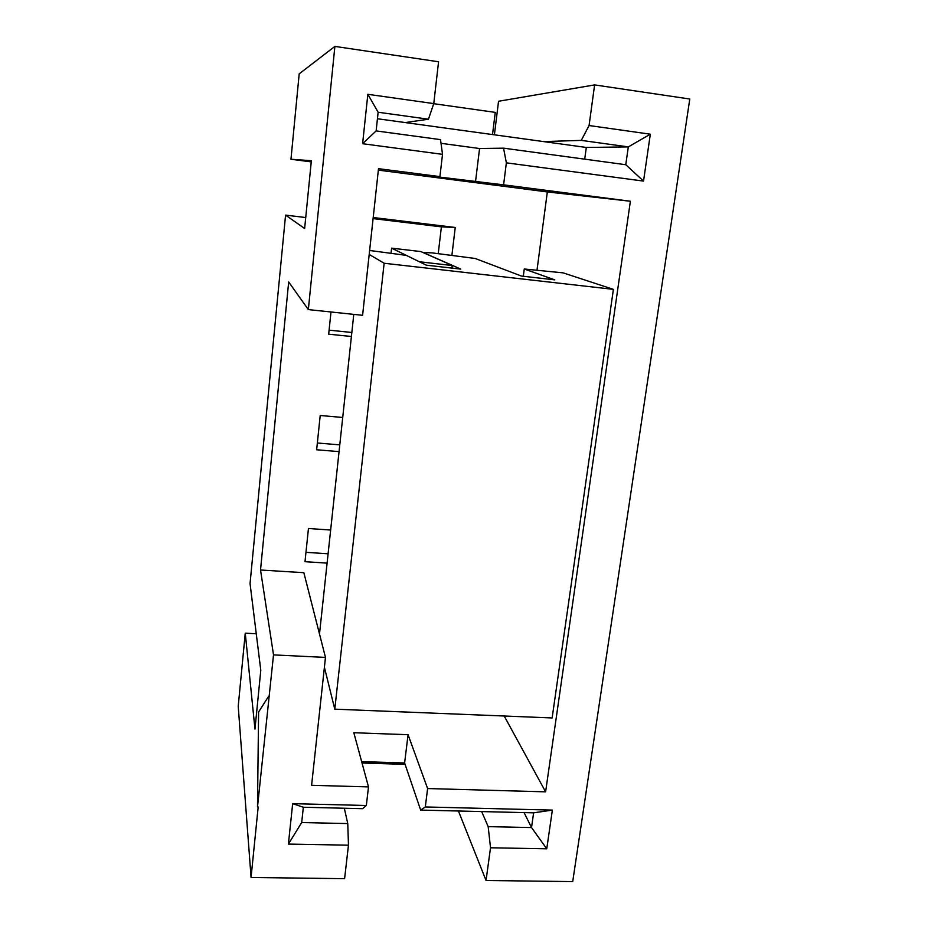 <?xml version="1.0" encoding="UTF-8"?>
<svg xmlns="http://www.w3.org/2000/svg" width="928" height="928" viewBox="0 0 928 928"><rect width="100%" height="100%" fill="white"/><g stroke="black" fill="none" stroke-linecap="round" stroke-linejoin="round"><path stroke-width="1.39" d="M268.644 696.278L258.587 712.008L257.497 806.942L273.516 654.89L325.473 657.418L303.85 572.692L260.524 570.001L273.516 654.89M405.2 122.566L428.446 119.213L378.137 112.242L376.13 130.906L362.604 143.712L442.517 154.35L439.918 176.61L378.508 168.676L362.593 315.3L308.34 309.604L288.678 281.973L260.524 570.001M308.34 309.604L334.892 46.4L438.573 61.77L433.759 103.6L428.446 119.213M257.497 806.942L258.181 806.966L251.07 877.47L238.218 706.266L245.259 633.174L254.968 729.095L260.791 670.329L250.05 583.573L285.569 215.122L304.639 228.52L311.367 160.695L290.963 159.256L299.199 73.834L334.892 46.4M504.206 716.01L545.606 791.839L427.611 788.545L425.302 806.954L552.357 810.109L546.754 848.807L490.518 847.774L486.052 880.486L572.715 881.6L689.782 99.018L594.616 84.912L589.071 125.535L581.288 140.383L543.588 141.59M378.346 170.126L547.334 191.934L630.379 201.237L545.606 791.839M547.334 191.934L537.057 269.839M373.207 217.523L455.242 227.464L451.913 255.188M329.092 330.159L351.84 332.479M317.353 442.992L339.787 444.872M305.973 552.334L328.094 553.784M325.113 670.213L324.092 670.167M391.071 252.95L391.604 248.159L420.825 251.569L452.539 265.57L452.238 268.134M330.646 530.039L308.456 528.496L304.999 561.695L327.097 563.11M342.722 417.472L320.206 415.489L316.645 449.778L339.056 451.623M330.983 311.982L328.674 334.184L351.41 336.481M438.236 253.599L441.392 226.861L373.091 218.602M427.611 788.545L408.065 734.709L353.823 732.726L368.497 786.898L311.599 785.308L325.473 657.418M256.267 633.754L245.259 633.174M305.73 217.546L285.569 215.122M311.251 161.878L290.963 159.256M376.13 130.906L440.522 139.629L442.517 154.35M584.71 159.164L586.31 147.459L628.314 146.902L625.774 164.72L503.556 148.167L479.567 148.515L441.02 143.318M494.392 134.827L498.545 101.256L594.616 84.912M362.604 143.712L367.836 94.296L433.759 103.6M589.071 125.535L650.331 134.189L643.533 181.088L506.363 162.841L503.602 184.846L630.379 201.237M481.667 811.571L488.174 826.628L490.518 847.774M458.432 811.014L486.052 880.486M488.174 826.628L531.524 827.579L533.612 812.835L420.662 810.086L404.62 762.978L361.653 761.61M251.07 877.47L344.601 878.677L348.464 845.176L288.388 844.086L292.668 803.66L366.328 805.492L362.57 808.682L303.34 807.244L301.693 822.556L347.768 823.565L344.311 808.23M348.464 845.176L347.768 823.565M368.497 786.898L366.328 805.492M524.088 812.603L531.524 827.579L546.754 848.807M439.918 176.61L417.426 174.394L503.602 184.846M408.065 734.709L404.62 762.978M425.302 806.954L420.662 810.086M650.331 134.189L628.314 146.902L581.288 140.383M503.556 148.167L506.363 162.841M475.496 181.9L479.567 148.515M455.242 227.464L441.392 226.861M533.612 812.835L552.357 810.109M292.668 803.66L303.34 807.244M288.388 844.086L301.693 822.556M367.836 94.296L378.137 112.242M625.774 164.72L643.533 181.088M451.46 268.041L452.539 265.57L419.328 261.754L391.604 248.159M422.843 252.462L432.112 252.88L475.159 258.471L521.397 276.045L554.828 279.873L524.262 269.004L563.087 272.855L613.396 289.362L384.146 263.25L369.205 254.434M523.311 276.266L524.262 269.004M384.146 263.25L334.788 709.166L552.137 717.947L613.396 289.362M319.499 633.986L353.777 314.383M334.788 709.166L324.406 667.325M369.634 250.467L406.302 255.374L426.3 265.164L460.798 269.108L422.855 252.381M362.024 763.002L405.095 764.37M586.31 147.459L377.441 118.749M433.736 103.692L495.262 112.381L492.513 134.572"/></g></svg>
